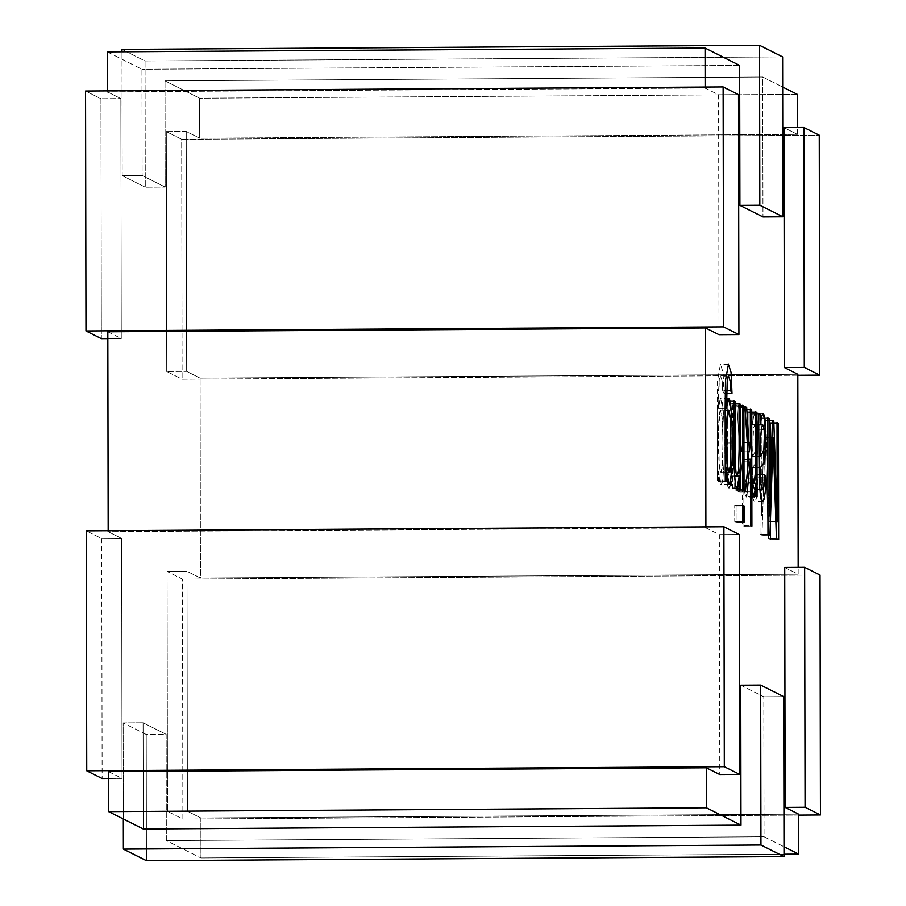 <?xml version="1.0" encoding="UTF-8"?>
<svg xmlns="http://www.w3.org/2000/svg" width="906" height="906" viewBox="0 0 906 906"><rect width="100%" height="100%" fill="white"/><g stroke="black" fill="none" stroke-linecap="round" stroke-linejoin="round"><path stroke-width="0.68" stroke-dasharray="4.53 3.4" d="M740.746 685.196L763.815 696.782L764.052 836.736L783.996 846.748L764.052 836.736L166.342 840.575L166.149 734.347L143.08 722.762L143.273 828.99L143.08 722.762L166.149 734.347L146.228 734.483L146.444 860.7L146.228 734.483L123.159 722.897L146.228 734.483L166.149 734.347L166.342 840.575L200.939 857.959L166.342 840.575L764.052 836.736L763.815 696.782L740.746 685.196M784.721 567.45L798.175 574.211L798.163 567.371L798.175 574.211L200.453 578.062L186.998 571.301L187.417 811.21L200.872 817.971L200.939 857.959L200.872 817.971L798.594 814.132L200.872 817.971L187.417 811.21L186.998 571.301L167.078 571.426L167.497 811.346L187.417 811.21L167.497 811.346L167.078 571.426L182.457 579.149L182.876 819.069L167.497 811.346L182.876 819.069L182.457 579.149L820.021 575.05L182.457 579.149L167.078 571.426L186.998 571.301L200.453 578.062L200.101 378.13L200.453 578.062L798.175 574.211L784.721 567.45M783.95 127.61L797.405 134.371L797.393 127.531L797.405 134.371L199.682 138.21L186.228 131.461L186.647 371.369L200.101 378.13L797.824 374.28L200.101 378.13L186.647 371.369L186.228 131.461L166.308 131.585L181.687 139.309L819.25 135.209L181.687 139.309L182.106 379.218L181.687 139.309L166.308 131.585L166.727 371.494L166.308 131.585L186.228 131.461L199.682 138.21L199.614 98.233L165.017 80.849L762.727 77.01L762.977 216.953L762.727 77.01L782.671 87.021L762.727 77.01L165.017 80.849L199.614 98.233L199.682 138.21L797.405 134.371L783.95 127.61M705.128 87.055L705.128 88.029L718.583 94.79L719.002 334.699L718.583 94.79L738.503 94.654L718.583 94.79L705.128 88.029L705.128 87.055M705.899 526.896L705.899 527.87L719.353 534.631L719.772 774.539L719.353 534.631L739.273 534.506L719.353 534.631L705.899 527.87L705.899 526.896M797.337 94.383L199.614 98.233L797.337 94.383M108.595 771.629L122.05 778.39L121.631 538.47L108.176 531.72L108.176 530.735L108.176 531.72L705.899 527.87L108.176 531.72L121.631 538.47L122.05 778.39L108.607 778.469L122.05 778.39L108.595 771.629M107.825 331.789L121.279 338.55L120.86 98.629L107.406 91.868L107.406 90.894L107.406 91.868L705.128 88.029L107.406 91.868L120.86 98.629L121.279 338.55L107.837 338.629L121.279 338.55L107.825 331.789M107.338 51.891L141.948 69.264L142.129 175.492L165.198 187.078L165.017 80.849L165.198 187.078L142.129 175.492L122.208 175.617L121.993 51.789L122.208 175.617L145.277 187.202L122.208 175.617L142.129 175.492L141.948 69.264L107.338 51.891M784.007 854.211L200.939 857.959L784.007 854.211M739.658 65.425L141.948 69.264L739.658 65.425M797.824 375.265L182.106 379.218L166.727 371.494L186.647 371.369L166.727 371.494L182.106 379.218L797.824 375.265M85.56 91.042L100.94 98.765L101.359 338.674L100.94 98.765L120.86 98.629L100.94 98.765L85.56 91.042M798.594 815.106L182.876 819.069L798.594 815.106M101.71 538.606L121.631 538.47L101.71 538.606L102.129 778.514L101.71 538.606L86.33 530.882L101.71 538.606M782.625 56.885L145.051 60.985L121.982 49.4L145.051 60.985L145.277 187.202L165.198 187.078L145.277 187.202L145.051 60.985L782.625 56.885M783.735 696.657L763.815 696.782L783.735 696.657M123.329 818.979L123.159 722.897L143.08 722.762L123.159 722.897L123.329 818.979M777.02 422.615L769.047 422.672L770.474 423.385L777.02 423.34L770.474 423.385L770.678 539.636L778.65 539.58L770.678 539.636L768.458 538.515L776.431 538.47L768.458 538.515L765.106 437.507L771.901 437.462L765.106 437.507L761.991 535.276L769.964 535.22L761.991 535.276L760.009 534.28L767.982 534.223L760.009 534.28L759.806 418.028L767.778 417.972L759.806 418.028L761.233 418.742L767.778 418.697L761.233 418.742L761.402 516.069L767.948 516.024L761.402 516.069L764.494 420.373L772.456 420.327L764.494 420.373L765.83 421.052L772.433 421.007L765.83 421.052L769.217 521.765L775.864 521.731L769.217 521.765L769.047 422.672L777.02 422.615M770.474 423.385L769.047 422.672L769.217 521.765L765.83 421.052L764.494 420.373L761.402 516.069L761.233 418.742L759.806 418.028L760.009 534.28L761.991 535.276L765.106 437.507L768.458 538.515L770.678 539.636L770.474 423.385M758.639 414.076L752.037 414.121L752.354 424.699L758.968 424.654L752.354 424.699L753.781 416.001L755.072 413.929L757.359 421.811L757.858 450.463L756.182 462.513L752.512 467.689L759.115 467.643L752.512 467.689L752.931 483.872L754.755 489.591L755.932 486.703L756.601 474.529L764.573 474.472L756.601 474.529L757.948 477.134L764.494 477.088L757.948 477.134L757.371 491.279L756.17 499.161L754.698 501.267L752.648 497.858L751.674 490.961L750.632 413.419L758.594 413.363L750.632 413.419L752.037 414.121L758.639 414.076M761.3 429.308L756.204 429.342L754.811 424.903L753.566 427.859L752.512 456.579L759.092 456.533L752.512 456.579L755.932 450.033L756.204 429.342L761.3 429.308M752.354 424.699L752.037 414.121L750.632 413.419L751.233 481.018L752.648 497.858C753.735 501.856 754.913 502.286 756.17 499.161L757.948 477.134L756.601 474.529L755.932 486.703C754.958 491.358 753.962 490.418 752.931 483.872L752.512 467.689L756.182 462.513L757.858 450.463L757.359 421.811C756.442 413.963 755.242 412.026 753.781 416.001L752.354 424.699M756.204 429.342L756.453 445.673M755.559 411.845L747.586 411.89L748.945 412.57L755.559 412.536L748.945 412.57L749.092 496.85L757.065 496.794L747.892 496.239L755.853 496.182L747.892 496.239L747.869 483.26L752.977 483.226L747.869 483.26L746.204 497.066L744.698 491.856L752.671 491.811L744.698 491.856L745.162 478.968L753.135 478.923L745.162 478.968L746.238 482.354L747.461 472.411L747.586 411.89L755.559 411.845M748.945 412.57L747.586 411.89L747.461 472.411C747.008 482.83 746.238 485.016 745.162 478.968L744.698 491.856C745.547 497.62 746.317 498.538 746.997 494.631L747.869 483.26L747.892 496.239L749.092 496.85L748.945 412.57M750.327 409.218L742.365 409.263L743.724 409.954L750.338 409.908L743.724 409.954L743.928 526.205L751.901 526.148L743.928 526.205L742.569 525.514L750.53 525.469L742.569 525.514L742.444 459.319L748.367 459.285L742.444 459.319L739.251 491.901L747.223 491.845L739.251 491.901L737.461 491.007L745.434 490.95L737.461 491.007L740.519 461.199L748.481 461.154L740.519 461.199L737.008 406.579L744.981 406.522L737.008 406.579L738.696 407.428L745.038 407.383L738.696 407.428L741.482 451.811L747.88 451.766L741.482 451.811L742.422 442.558L750.395 442.502L742.422 442.558L742.365 409.263L750.327 409.218M743.724 409.954L742.365 409.263L742.422 442.558L741.482 451.811L738.696 407.428L737.008 406.579L740.519 461.199L737.461 491.007L739.251 491.901L742.444 459.319L742.569 525.514L743.928 526.205L743.724 409.954M742.705 505.242L734.732 505.299L736.091 505.978L742.705 505.933L736.091 505.978L736.114 522.275L744.086 522.23L736.114 522.275L734.755 521.596L742.727 521.539L734.755 521.596L734.732 505.299L742.705 505.242M736.091 505.978L734.732 505.299L734.755 521.596L736.114 522.275L736.091 505.978M742.524 405.299L734.551 405.344L735.91 406.024L742.524 405.99L735.91 406.024L736.057 490.305L744.03 490.248L736.057 490.305L734.698 489.614L742.671 489.568L734.698 489.614L734.551 405.344L742.524 405.299M735.91 406.024L734.551 405.344L734.698 489.614L736.057 490.305L735.91 406.024M739.047 403.544L731.085 403.6L732.444 404.28L739.047 404.246L732.444 404.28L732.592 488.549L740.553 488.504L731.369 487.938L739.341 487.892L731.369 487.938L731.346 475.967L737.439 475.933L731.346 475.967L728.99 488.391L727.427 484.959L726.057 466.601L725.853 400.973L733.826 400.928L725.853 400.973L727.224 401.664L733.826 401.618L727.224 401.664L727.495 465.854L728.073 473.011L729.183 476.16L730.553 471.097L731.165 449.478L731.085 403.6L739.047 403.544M727.314 452.796L727.224 401.664L725.853 400.973L725.944 452.649L726.499 477.315L727.427 484.959C729.092 491.607 730.406 488.617 731.346 475.967L731.369 487.938L732.592 488.549L732.444 404.28L731.085 403.6L730.553 471.097M725.276 480.826L717.303 480.882L717.518 380.509L720.463 364.382L723.113 372.434L724.007 393.329L731.98 393.283L724.007 393.329L722.66 390.645L730.621 390.599L722.66 390.645L722.173 380.916L720.553 376.137L719.296 379.467L718.617 390.158L718.549 408.425L725.151 408.38L718.549 408.425L720.61 398.38L723.396 412.241C724.438 428.244 724.641 445.729 723.985 464.71L722.784 479.852L721.131 484.45L718.526 471.075L725.264 471.029L718.526 471.075L718.549 481.505L726.521 481.448L717.303 480.882L725.276 480.826M722.954 443.045L722.286 418.549L720.553 410.078L718.628 426.488L719.194 463.929L720.916 472.626L722.354 465.661L722.954 443.045L730.927 443L722.954 443.045L722.354 465.661C721.323 475.491 720.27 474.914 719.194 463.929C718.265 454.325 718.277 424.416 719.092 416.873C720.145 407.304 721.21 407.87 722.286 418.549L722.954 443.045M717.178 408.198L717.303 480.882M718.549 481.505L718.526 471.075C719.84 485.367 721.255 488.289 722.784 479.852L723.985 464.71C724.641 445.729 724.438 428.244 723.396 412.241C721.912 395.367 720.304 394.087 718.549 408.425L719.296 379.467M722.173 380.916L722.66 390.645M763.045 413.883L755.072 413.929M759.545 489.557L754.755 489.591M762.671 501.211L754.698 501.267M758.968 424.869L754.811 424.903M754.177 497.02L746.204 497.066M753.011 482.309L746.238 482.354M736.963 488.345L728.99 488.391M734.392 476.126L729.183 476.16M728.435 364.337L720.463 364.382M728.526 376.092L720.553 376.137M729.092 484.393L721.131 484.45M728.583 398.334L720.61 398.38M720.553 410.078L725.151 410.044M720.916 472.626L726.623 472.592"/><path stroke-width="1.36" d="M740.983 825.151L740.746 685.196L760.666 685.072L783.735 696.657L760.666 685.072L760.949 845.015L784.018 856.6L783.735 696.657L784.018 856.6L760.949 845.015L123.375 849.115L146.444 860.7L784.018 856.6L146.444 860.7L123.375 849.115L123.329 818.979L123.375 849.115L760.949 845.015L760.666 685.072L740.746 685.196L740.983 825.151L706.386 807.767L740.983 825.151L143.273 828.99L740.983 825.151M783.996 846.748L798.662 854.109L798.594 814.132L785.14 807.371L784.721 567.45L785.14 807.371L805.06 807.235L804.641 567.326L784.721 567.45L804.641 567.326L805.06 807.235L820.44 814.958L798.594 815.106L820.44 814.958L820.021 575.05L820.44 814.958L805.06 807.235L785.14 807.371L798.594 814.132L798.662 854.109L784.007 854.211L798.662 854.109L783.996 846.748M798.163 567.371L797.824 374.28L784.37 367.53L783.95 127.61L784.37 367.53L804.29 367.394L803.871 127.486L783.95 127.61L803.871 127.486L804.29 367.394L819.67 375.118L819.25 135.209L803.871 127.486L819.25 135.209L819.67 375.118L797.824 375.265L819.67 375.118L804.29 367.394L784.37 367.53L797.824 374.28L798.163 567.371M797.393 127.531L797.337 94.383L782.671 87.021L797.337 94.383L797.393 127.531M762.977 216.953L739.908 205.368L739.658 65.425L705.061 48.041L705.128 88.029L705.061 48.041L107.338 51.891L107.406 91.868L107.338 51.891L705.061 48.041L739.658 65.425L739.908 205.368L762.977 216.953L782.897 216.828L759.828 205.243L739.908 205.368L759.828 205.243L782.897 216.828L782.625 56.885L759.556 45.3L759.828 205.243L759.556 45.3L782.625 56.885L782.897 216.828L762.977 216.953M719.002 334.699L705.548 327.938L705.899 527.87L705.548 327.938L107.825 331.789L108.176 531.72L107.825 331.789L705.548 327.938L719.002 334.699L738.922 334.574L719.002 334.699M719.772 774.539L706.318 767.79L706.386 807.767L108.663 811.617L143.273 828.99L108.663 811.617L108.595 771.629L108.663 811.617L706.386 807.767L706.318 767.79L108.595 771.629L706.318 767.79L719.772 774.539L739.692 774.415L719.772 774.539M739.047 403.544L740.406 404.235L740.553 488.504L739.341 487.892L739.319 475.922C738.367 488.56 737.065 491.562 735.4 484.914L734.03 466.545L733.826 400.928L735.196 401.618L735.468 465.797L735.196 401.618L733.826 400.928L734.03 466.545L735.4 484.914L736.963 488.345L739.319 475.922L739.341 487.892L740.553 488.504L740.406 404.235L739.047 403.544L739.126 449.433L739.047 403.544M738.526 471.041L739.126 449.433L738.526 471.041L737.144 476.103L736.046 472.966L735.468 465.797M742.705 505.242L744.064 505.933L744.086 522.23L742.727 521.539L742.705 505.242L742.727 521.539L744.086 522.23L744.064 505.933L742.705 505.242M755.559 411.845L756.918 412.524L757.065 496.794L755.853 496.182L755.831 483.215L754.97 494.585C754.29 498.493 753.52 497.564 752.671 491.811L753.135 478.923C754.211 484.97 754.97 482.785 755.434 472.366L755.559 411.845L755.434 472.366L754.211 482.298L753.135 478.923L752.671 491.811L754.177 497.02L755.831 483.215L755.853 496.182L757.065 496.794L756.918 412.524L755.559 411.845M777.02 422.615L778.447 423.329L778.65 539.58L776.431 538.47L773.078 437.462L769.964 535.22L767.982 534.223L767.778 417.972L769.205 418.697L769.375 516.024L772.456 420.327L773.792 420.996L777.189 521.72L777.02 422.615L777.189 521.72L773.792 420.996L772.456 420.327L769.375 516.024L769.205 418.697L767.778 417.972L767.982 534.223L769.964 535.22L773.078 437.462L776.431 538.47L778.65 539.58L778.447 423.329L777.02 422.615M759.998 414.076L760.315 424.654L761.753 415.956C763.214 411.981 764.404 413.917 765.332 421.766L765.819 450.407L764.143 462.456L760.485 467.643L760.893 483.827C761.923 490.361 762.931 491.312 763.905 486.647L764.573 474.472L765.921 477.088L765.343 491.222L764.132 499.104C762.886 502.23 761.708 501.799 760.621 497.802L759.205 480.973L758.594 413.363L759.998 414.076L758.639 414.076L759.998 414.076L758.594 413.363L759.205 480.973L760.621 497.802L762.671 501.211L764.132 499.104L765.343 491.222L765.921 477.088L764.573 474.472L763.905 486.647L762.727 489.546L760.893 483.827L760.485 467.643L764.143 462.456L765.819 450.407L765.332 421.766L763.045 413.883L761.753 415.956L760.315 424.654L759.998 414.076M750.327 409.218L751.697 409.897L751.901 526.148L750.53 525.469L750.417 459.263L747.223 491.845L745.434 490.95L748.481 461.154L744.981 406.522L746.669 407.372L749.455 451.754L750.395 442.502L750.327 409.218L750.395 442.502L749.455 451.754L746.669 407.372L744.981 406.522L748.481 461.154L745.434 490.95L747.223 491.845L750.417 459.263L750.53 525.469L751.901 526.148L751.697 409.897L750.327 409.218M742.524 405.299L743.883 405.979L744.03 490.248L742.671 489.568L742.524 405.299L742.671 489.568L744.03 490.248L743.883 405.979L742.524 405.299M725.276 480.826L725.151 408.142L725.276 480.826L726.521 481.448L725.276 480.826M731.98 393.283L730.621 390.599L730.145 380.86L730.621 390.599L731.98 393.283L731.074 372.377L728.435 364.337L725.491 380.452L725.151 408.142M727.269 379.421L726.521 408.368C728.277 394.042 729.885 395.31 731.357 412.196C732.41 428.187 732.603 445.684 731.946 464.653L730.757 479.795C729.228 488.243 727.812 485.322 726.499 471.029L726.521 481.448L726.499 471.029L729.092 484.393L730.757 479.795L731.946 464.653C732.603 445.684 732.41 428.187 731.357 412.196L728.583 398.334L726.521 408.368L727.269 379.421L728.526 376.092L730.145 380.86M738.503 94.654L738.922 334.574L738.503 94.654L723.124 86.931L723.543 326.851L738.922 334.574L723.543 326.851L723.124 86.931L85.56 91.042L85.979 330.95L723.543 326.851L85.979 330.95L85.56 91.042L723.124 86.931L738.503 94.654M101.359 338.674L85.979 330.95L101.359 338.674L107.837 338.629L101.359 338.674M820.021 575.05L804.641 567.326L820.021 575.05M739.273 534.506L739.692 774.415L739.273 534.506L723.894 526.782L86.33 530.882L86.749 770.791L86.33 530.882L723.894 526.782L724.313 766.691L723.894 526.782L739.273 534.506M108.607 778.469L102.129 778.514L86.749 770.791L724.313 766.691L739.692 774.415L724.313 766.691L86.749 770.791L102.129 778.514L108.607 778.469M121.982 49.4L759.556 45.3L121.982 49.4L121.993 51.789L121.982 49.4M777.02 423.34L778.447 423.329L777.02 423.34M771.901 437.462L773.078 437.462L771.901 437.462M767.778 418.697L769.205 418.697L767.778 418.697M767.948 516.024L769.375 516.024L767.948 516.024M772.433 421.007L773.792 420.996L772.433 421.007M775.864 521.731L777.189 521.72L775.864 521.731M758.968 424.654L760.315 424.654L758.968 424.654M759.115 467.643L760.485 467.643L759.115 467.643M764.494 477.088L765.921 477.088L764.494 477.088M760.474 456.522L760.655 437.168L761.538 427.813L762.784 424.846L764.177 429.285L761.3 429.308L764.177 429.285L764.426 445.616L763.905 449.988L760.474 456.522L759.092 456.533L760.474 456.522M760.655 437.168L760.451 451.267M764.426 445.616L764.177 429.285M755.559 412.536L756.918 412.524L755.559 412.536M752.977 483.226L755.831 483.215L752.977 483.226M750.338 409.908L751.697 409.897L750.338 409.908M748.367 459.285L750.417 459.263L748.367 459.285M745.038 407.383L746.669 407.372L745.038 407.383M747.88 451.766L749.455 451.754L747.88 451.766M742.705 505.933L744.064 505.933L742.705 505.933M742.524 405.99L743.883 405.979L742.524 405.99M739.047 404.246L740.406 404.235L739.047 404.246M737.439 475.933L739.319 475.922L737.439 475.933M733.826 401.618L735.196 401.618L733.826 401.618M725.151 408.38L726.521 408.368L725.151 408.38M725.264 471.029L726.499 471.029L725.264 471.029M730.927 443L730.327 465.616L728.888 472.581L727.167 463.872L726.589 426.443L728.526 410.022L730.247 418.504L730.927 443L730.247 418.504C729.183 407.813 728.118 407.258 727.065 416.828C726.25 424.359 726.238 454.268 727.167 463.872C728.243 474.869 729.296 475.446 730.327 465.616L730.927 443M762.727 489.546L759.545 489.557M762.784 424.846L758.968 424.869M754.211 482.298L753.011 482.309M737.144 476.103L734.392 476.126M725.151 410.044L728.526 410.022M726.623 472.592L728.888 472.581"/></g></svg>
